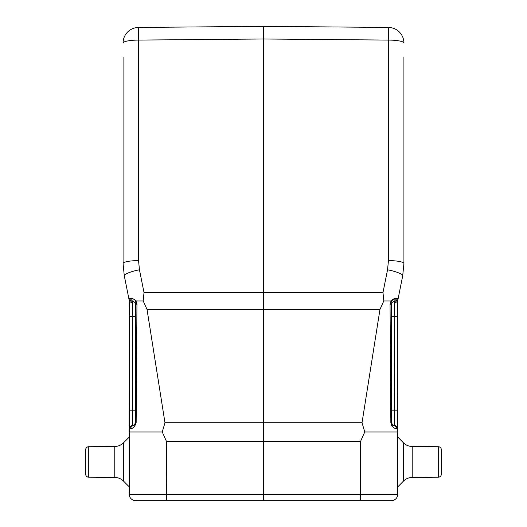 <?xml version="1.0" encoding="UTF-8"?>
<svg xmlns="http://www.w3.org/2000/svg" width="527" height="527" viewBox="0 0 527 527"><rect width="100%" height="100%" fill="white"/><g stroke="black" fill="none" stroke-linecap="round" stroke-linejoin="round"><path stroke-width="0.79" d="M394.051 425.552A3.122 3.122 0 0 0 394.394 425.585L394.723 425.605L394.387 425.585L394.723 316.549L394.723 410.158L391.436 410.158L391.436 422.47C392.622 425.144 393.61 426.185 394.394 425.585L397.674 428.721A3.122 3.122 0 0 0 394.723 425.605L394.723 410.158L397.674 410.158L397.674 432.002L364.737 432.002L362.036 422.707L379.967 309.441L383.808 300.943L382.984 292.557L383.808 300.943L391.08 300.943L390.052 304.165L391.436 304.231L391.554 303.394M390.052 304.165L390.843 422.483C392.391 427.081 394.552 429.162 397.318 428.728L396.087 428.576M397.127 298.368C395.382 297.92 393.366 298.783 391.08 300.943L391.877 302.63L394.394 301.115L397.127 298.368L398.155 298.565L397.635 301.167L397.674 410.158M402.707 275.799L398.155 298.565L402.707 275.799A15.599 2.931 11.3 0 0 387.543 269.784L388.452 260.601A15.599 2.958 180 0 1 403.919 263.559L402.707 275.799M263.5 26.923L263.5 32.588L263.5 26.35L138.548 27.444L263.5 26.35L388.452 27.444L263.5 26.35L263.5 292.557L382.984 292.557L387.543 269.784M162.263 432.002L129.326 432.002L129.365 301.167L124.293 275.799L128.845 298.565L129.873 298.368C131.625 297.92 133.641 298.783 135.913 300.95L135.123 302.63L135.564 304.231L136.948 304.165L135.913 300.95L143.192 300.943L144.016 292.557L143.192 300.943L147.033 309.441L164.964 422.707L162.263 432.002L166.433 441.336L263.5 441.336L263.5 494.412L129.326 494.412A6.238 6.238 0 0 0 135.564 500.65L166.492 500.65L166.433 441.336M364.737 432.002L360.567 441.336L263.5 441.336L263.5 292.557L144.016 292.557L139.457 269.784A15.599 2.931 -11.3 0 0 124.293 275.799L123.081 263.559L123.081 57.555M136.447 301.872L136.948 304.165L136.157 422.483L135.564 425.026M133.759 425.302L132.277 425.605A3.122 3.122 0 0 0 129.326 428.721L129.682 428.728C132.442 429.169 134.602 427.087 136.157 422.483L135.564 422.47L135.564 304.211M129.326 432.002L129.326 494.412A6.238 6.238 0 0 0 135.564 500.65M360.567 441.336L360.567 494.412L397.674 494.412A6.238 6.238 0 0 1 391.436 500.65A6.238 6.238 0 0 0 397.674 494.412L397.674 432.002M397.674 316.549L394.723 316.549L394.723 303.308L395.257 301.069L394.723 303.308L397.635 301.167M391.436 304.211L391.489 303.684A3.122 3.122 0 0 0 391.436 304.231L391.436 316.549L394.394 316.549L394.394 301.115L395.257 301.069A3.122 3.122 0 0 0 398.155 298.565M394.394 301.115A3.122 3.122 0 0 0 393.886 301.187L393.893 301.187M391.864 302.656A3.122 3.122 0 0 0 391.64 303.13L391.857 302.663M391.436 316.549L391.436 422.47L391.436 304.231L391.436 422.47L390.843 422.483M392.101 424.4A3.122 3.122 0 0 0 393.116 425.236M393.241 425.302A3.122 3.122 0 0 0 393.906 425.526M403.61 269.725L403.919 263.559L403.61 269.725M403.919 254.139L403.919 263.559L403.919 254.139M403.919 70.196L403.919 251.181M403.919 57.555L403.919 263.559M390.632 27.615L389.796 27.509M281.089 26.502L299.889 26.666M317.933 26.824L334.632 26.969M338.696 27.009L349.612 27.101M362.655 27.213L373.465 27.312M381.7 27.384L387.121 27.43M139.503 27.43L144.714 27.384M152.804 27.318L163.554 27.22M176.598 27.108L189.621 26.996M191.637 26.976L208.442 26.831M226.636 26.673L245.615 26.508M388.452 260.601L388.452 40.085A15.599 2.958 0 0 1 403.919 43.043A15.599 15.599 0 0 0 388.452 27.444L388.452 40.085L263.5 38.991L138.548 40.085L138.548 27.444A15.599 15.599 0 0 0 123.081 43.043A15.599 2.958 0 0 1 138.548 40.085L138.548 260.601A15.599 2.958 180 0 0 123.081 263.559L123.081 254.139L123.081 263.559M123.081 251.181L123.081 70.196M132.705 298.677L129.873 298.368L132.606 301.115L131.743 301.069L132.277 303.308L131.743 301.069A3.122 3.122 0 0 1 128.845 298.565L129.365 301.167L132.277 303.308L132.606 410.158L132.277 316.549L129.326 316.549M138.153 300.943L135.92 300.943L135.123 302.63L132.606 301.115L132.606 316.549L135.564 316.549L135.564 304.231L135.564 422.47L135.564 304.231A3.122 3.122 0 0 0 135.511 303.677A3.122 3.122 0 0 1 135.564 304.231M135.564 410.158L132.606 410.158L132.606 425.585C133.377 426.191 134.365 425.151 135.564 422.47M132.606 425.585A3.122 3.122 0 0 0 132.949 425.552A3.122 3.122 0 0 1 132.606 425.585L129.682 428.728M135.11 425.803L134.438 426.626M143.192 300.943L140.676 300.943M390.204 302.854L390.553 301.872M391.89 425.803L391.436 425.026M397.674 494.412A6.238 6.238 0 0 1 391.436 500.65L166.492 500.65M263.5 500.65L263.5 494.412L360.567 494.412L360.231 500.65M393.083 425.223L392.108 424.406M391.923 424.149L391.647 423.596M395.955 298.361L391.087 300.95M135.268 300.173L134.457 299.514M135.36 303.13A3.122 3.122 0 0 0 135.143 302.663A3.122 3.122 0 0 1 135.36 303.13M133.114 301.187A3.122 3.122 0 0 0 132.606 301.115A3.122 3.122 0 0 1 133.114 301.187M133.087 425.526A3.122 3.122 0 0 0 133.799 425.282A3.122 3.122 0 0 1 133.087 425.526M133.871 425.243A3.122 3.122 0 0 0 134.892 424.406A3.122 3.122 0 0 1 133.871 425.243M135.077 424.149A3.122 3.122 0 0 0 135.353 423.596A3.122 3.122 0 0 1 135.077 424.149M114.774 477.429A12.483 12.483 0 0 1 123.489 481.085L123.489 442.825A12.483 12.483 0 0 1 114.774 446.481L88.734 446.712A3.122 3.122 0 0 0 85.637 449.827A3.122 3.122 0 0 1 88.734 446.712L114.774 446.481L114.774 477.429L88.734 477.205L88.734 446.712M85.637 474.083L85.637 449.827L85.637 474.083A3.122 3.122 0 0 0 88.734 477.205M129.326 436.995L123.489 442.825A12.483 12.483 0 0 1 114.774 446.481M397.674 436.909L403.412 442.752A12.483 12.483 0 0 0 412.206 446.481A12.483 12.483 0 0 1 403.412 442.752L403.412 481.164A12.483 12.483 0 0 1 412.206 477.429L438.266 477.205A3.122 3.122 0 0 0 441.362 474.083L441.362 449.827A3.122 3.122 0 0 0 438.266 446.712L438.266 477.205M412.206 446.481L438.266 446.712L412.206 446.481L412.206 477.429M438.266 446.712A3.122 3.122 0 0 1 441.362 449.827L441.362 474.083M138.548 260.601L139.457 269.784M147.033 309.441L379.967 309.441M362.036 422.707L164.964 422.707M403.919 43.043A15.599 15.599 0 0 0 388.452 27.444M132.277 425.605L132.277 410.158L129.326 410.158M392.496 424.821L392.029 424.301M135.123 302.63L135.459 303.44M123.489 481.085L129.326 486.922M403.412 481.164L397.674 487.001"/></g></svg>
